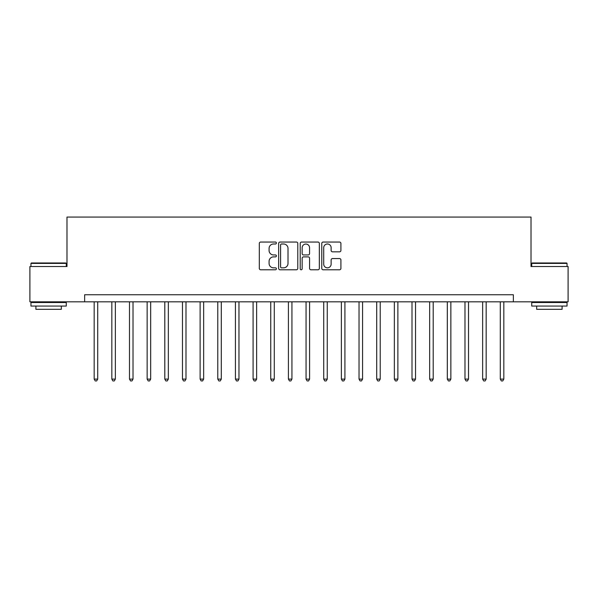 <?xml version="1.0" encoding="UTF-8"?>
<svg xmlns="http://www.w3.org/2000/svg" width="598" height="598" viewBox="0 0 598 598"><rect width="100%" height="100%" fill="white"/><g stroke="black" fill="none" stroke-linecap="round" stroke-linejoin="round"><path stroke-width="0.9" d="M276.396 243.02A0.972 0.972 0 0 0 275.431 242.048L260.698 242.048A1.383 1.383 0 0 0 259.308 243.438L259.308 268.397A1.383 1.383 0 0 0 260.698 269.78L275.431 269.78A0.972 0.972 0 0 0 276.396 268.808A0.972 0.972 0 0 0 275.431 267.837L273.525 267.837A4.44 4.44 0 0 1 269.085 263.404L269.085 261.326A4.44 4.44 0 0 1 273.525 256.886L275.431 256.886A0.972 0.972 0 0 0 276.396 255.914A0.972 0.972 0 0 0 275.431 254.942L273.525 254.942A4.44 4.44 0 0 1 269.085 250.51L269.085 248.432A4.44 4.44 0 0 1 273.525 243.991L275.431 243.991A0.972 0.972 0 0 0 276.396 243.02M339.522 251.825A1.383 1.383 0 0 0 340.912 250.442L340.912 243.438A1.383 1.383 0 0 0 339.522 242.048L323.159 242.048A1.383 1.383 0 0 0 321.776 243.438L321.776 268.397A1.383 1.383 0 0 0 323.159 269.78L339.522 269.78A1.383 1.383 0 0 0 340.912 268.397L340.912 259.936A1.383 1.383 0 0 0 339.522 258.553L332.518 258.553A1.383 1.383 0 0 0 331.135 259.936L331.135 264.129A3.708 3.708 0 0 1 327.427 267.837A3.708 3.708 0 0 1 323.712 264.129L323.712 247.699A3.708 3.708 0 0 1 327.427 243.991A3.708 3.708 0 0 1 331.135 247.699L331.135 250.442A1.383 1.383 0 0 0 332.518 251.825L339.522 251.825M84.639 301.826L29.9 301.826L29.9 266.514L66.983 266.514L66.983 217.067L531.017 217.067L531.017 266.514L568.1 266.514L568.1 301.826L513.361 301.826L513.361 294.762L84.639 294.762L84.639 301.826L513.361 301.826M297.789 243.438A1.383 1.383 0 0 0 296.399 242.048L280.036 242.048A1.383 1.383 0 0 0 278.653 243.438L278.653 268.397A1.383 1.383 0 0 0 280.036 269.78L296.399 269.78A1.383 1.383 0 0 0 297.789 268.397L297.789 243.438M301.601 242.048L317.964 242.048A1.383 1.383 0 0 1 319.347 243.438L319.347 268.397A1.383 1.383 0 0 1 317.964 269.78L310.96 269.78A1.383 1.383 0 0 1 309.57 268.397L309.57 258.276A1.383 1.383 0 0 0 308.187 256.886L303.537 256.886A1.383 1.383 0 0 0 302.154 258.276L302.154 268.808A0.972 0.972 0 0 1 301.183 269.78A0.972 0.972 0 0 1 300.211 268.808L300.211 243.438A1.383 1.383 0 0 1 301.601 242.048M281.561 243.991A0.972 0.972 0 0 0 280.597 244.963L280.597 266.872A0.972 0.972 0 0 0 281.561 267.837L283.572 267.837A4.44 4.44 0 0 0 288.012 263.404L288.012 248.432A4.44 4.44 0 0 0 283.572 243.991L281.561 243.991M309.57 247.766A3.708 3.708 0 0 0 305.862 244.059A3.708 3.708 0 0 0 302.154 247.766L302.154 253.559A1.383 1.383 0 0 0 303.537 254.942L308.187 254.942A1.383 1.383 0 0 0 309.57 253.559L309.57 247.766M94.17 301.826L94.17 379.095L97.706 379.095L97.706 301.826M97.706 379.095L96.644 380.933L95.232 380.933L94.17 379.095M111.833 301.826L111.833 379.095L115.362 379.095L115.362 301.826M115.362 379.095L114.3 380.933L112.887 380.933L111.833 379.095M129.489 301.826L129.489 379.095L133.018 379.095L133.018 301.826M133.018 379.095L131.964 380.933L130.551 380.933L129.489 379.095M147.145 301.826L147.145 379.095L150.674 379.095L150.674 301.826M150.674 379.095L149.62 380.933L148.207 380.933L147.145 379.095M164.801 301.826L164.801 379.095L168.337 379.095L168.337 301.826M168.337 379.095L167.276 380.933L165.863 380.933L164.801 379.095M31.38 262.978L65.847 262.978L66.273 263.404L30.961 263.404L31.38 262.978M48.617 306.064L30.961 306.064L30.961 302.528L66.273 302.528L66.273 306.064L48.617 306.064M61.332 306.064L61.332 309.316L35.902 309.316L35.902 306.064M532.153 262.978L566.62 262.978L567.039 263.404L531.727 263.404L532.153 262.978M549.383 306.064L531.727 306.064L531.727 302.528L567.039 302.528L567.039 306.064L549.383 306.064M562.098 306.064L562.098 309.316L536.668 309.316L536.668 306.064M182.457 301.826L182.457 379.095L185.993 379.095L185.993 301.826M185.993 379.095L184.932 380.933L183.519 380.933L182.457 379.095M200.121 301.826L200.121 379.095L203.649 379.095L203.649 301.826M203.649 379.095L202.587 380.933L201.175 380.933L200.121 379.095M217.777 301.826L217.777 379.095L221.305 379.095L221.305 301.826M221.305 379.095L220.251 380.933L218.838 380.933L217.777 379.095M235.433 301.826L235.433 379.095L238.968 379.095L238.968 301.826M238.968 379.095L237.907 380.933L236.494 380.933L235.433 379.095M253.089 301.826L253.089 379.095L256.624 379.095L256.624 301.826M256.624 379.095L255.563 380.933L254.15 380.933L253.089 379.095M270.745 301.826L270.745 379.095L274.28 379.095L274.28 301.826M274.28 379.095L273.219 380.933L271.806 380.933L270.745 379.095M288.408 301.826L288.408 379.095L291.936 379.095L291.936 301.826M291.936 379.095L290.875 380.933L289.462 380.933L288.408 379.095M306.064 301.826L306.064 379.095L309.592 379.095L309.592 301.826M309.592 379.095L308.538 380.933L307.125 380.933L306.064 379.095M323.72 301.826L323.72 379.095L327.256 379.095L327.256 301.826M327.256 379.095L326.194 380.933L324.781 380.933L323.72 379.095M341.376 301.826L341.376 379.095L344.911 379.095L344.911 301.826M344.911 379.095L343.85 380.933L342.437 380.933L341.376 379.095M359.032 301.826L359.032 379.095L362.567 379.095L362.567 301.826M362.567 379.095L361.506 380.933L360.093 380.933L359.032 379.095M376.695 301.826L376.695 379.095L380.223 379.095L380.223 301.826M380.223 379.095L379.162 380.933L377.749 380.933L376.695 379.095M394.351 301.826L394.351 379.095L397.879 379.095L397.879 301.826M397.879 379.095L396.825 380.933L395.413 380.933L394.351 379.095M412.007 301.826L412.007 379.095L415.543 379.095L415.543 301.826M415.543 379.095L414.481 380.933L413.069 380.933L412.007 379.095M429.663 301.826L429.663 379.095L433.199 379.095L433.199 301.826M433.199 379.095L432.137 380.933L430.724 380.933L429.663 379.095M447.326 301.826L447.326 379.095L450.855 379.095L450.855 301.826M450.855 379.095L449.793 380.933L448.38 380.933L447.326 379.095M464.982 301.826L464.982 379.095L468.511 379.095L468.511 301.826M468.511 379.095L467.449 380.933L466.036 380.933L464.982 379.095M482.638 301.826L482.638 379.095L486.167 379.095L486.167 301.826M486.167 379.095L485.113 380.933L483.7 380.933L482.638 379.095M500.294 301.826L500.294 379.095L503.83 379.095L503.83 301.826M503.83 379.095L502.769 380.933L501.356 380.933L500.294 379.095M30.961 266.514L30.961 263.404M39.012 302.528L39.012 301.826M58.223 302.528L58.223 301.826M66.273 266.514L66.273 263.404M531.727 266.514L531.727 263.404M539.777 302.528L539.777 301.826M558.988 302.528L558.988 301.826M567.039 266.514L567.039 263.404"/></g></svg>
